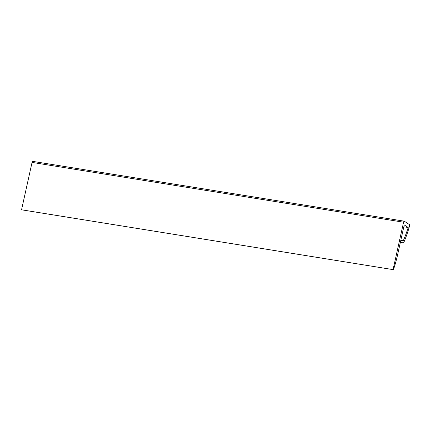 <?xml version="1.0" encoding="UTF-8"?>
<svg xmlns="http://www.w3.org/2000/svg" width="431" height="431" viewBox="0 0 431 431"><rect width="100%" height="100%" fill="white"/><g stroke="black" fill="none" stroke-linecap="round" stroke-linejoin="round"><path stroke-width="0.65" d="M393.072 269.607L403.578 222.218A1.347 0.485 -80.9 0 1 404.23 221.178A1.347 0.485 -80.9 0 1 404.3 221.211L409.348 224.535A1.347 0.485 -80.9 0 1 409.45 226.307A61.197 22.078 -80.9 0 1 403.831 242.378A1.347 0.485 -80.9 0 1 403.346 242.879A1.347 0.485 -80.9 0 1 403.039 242.087A1.347 0.485 -80.9 0 1 403.303 240.708A61.197 22.078 99.1 0 0 408.195 227.498L404.24 224.89L397.765 254.101A60.523 21.836 -80.9 0 1 393.708 268.922A1.347 0.485 -80.9 0 1 393.142 269.634A1.347 0.485 -80.9 0 1 393.072 269.607L21.55 209.789A1.347 0.485 99.1 0 0 21.625 209.822A1.347 0.485 99.1 0 0 21.706 209.816M408.195 227.498L403.82 226.792M32.783 161.393A1.347 0.485 99.1 0 0 32.708 161.366A1.347 0.485 99.1 0 0 32.056 162.406L21.55 209.789M400.819 240.309L403.303 240.708M32.056 162.406L403.578 222.218M393.142 269.634L21.625 209.822M403.346 242.879L400.356 242.4M404.23 221.178L32.708 161.366"/></g></svg>
